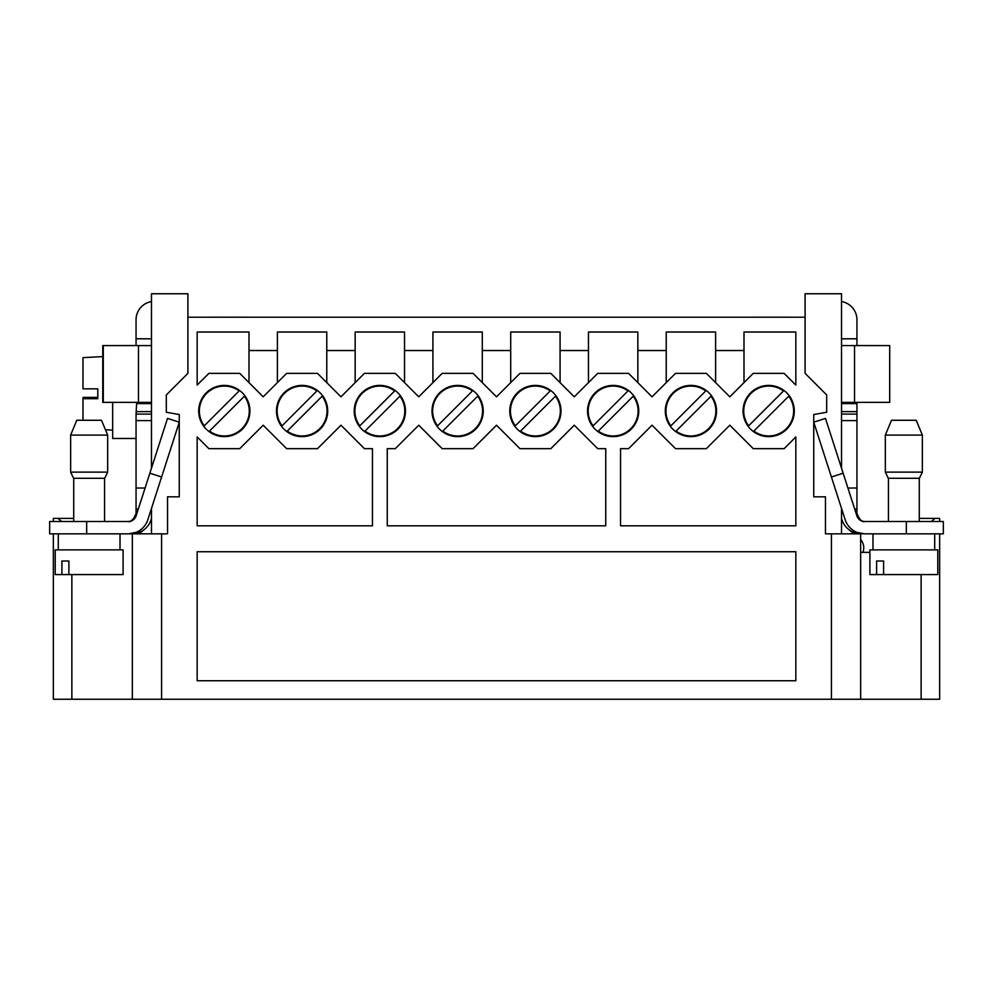 <?xml version="1.0" encoding="UTF-8"?>
<svg xmlns="http://www.w3.org/2000/svg" width="993" height="993" viewBox="0 0 993 993"><rect width="100%" height="100%" fill="white"/><g stroke="black" fill="none" stroke-linecap="round" stroke-linejoin="round"><path stroke-width="1.49" d="M841.518 468.137L841.518 293.754L805.1 293.754L805.1 317.201L187.9 317.201L187.9 373.368L166.303 394.966L166.303 412.256L179.261 414.54L179.261 496.81L167.532 496.81L167.532 533.837L120.016 533.837L120.016 549.886M139.07 533.837L144.109 529.654M132.714 519.984L133.844 518.979A8.018 8.018 0 0 0 136.053 513.455L136.053 414.093L151.482 414.093M872.574 533.837A24.688 24.688 0 0 1 872.984 534.532L872.984 549.886M841.518 403.605L856.947 403.605L856.947 402.364L856.947 513.468A8.018 8.018 0 0 0 859.156 518.979L859.479 519.327M848.891 529.654L853.93 533.837M860.646 539.609A12.338 12.338 0 0 1 863.488 550.308L863.066 552.356M841.518 301.549A18.519 18.519 0 0 1 856.947 319.808L856.947 345.514L879.959 345.589L856.947 345.514M113.041 345.589L136.053 345.514L136.053 319.808A18.519 18.519 0 0 1 151.482 301.549M943.35 533.837L943.35 521.499L943.35 533.837L864.555 533.837A20.369 20.369 0 0 1 845.167 519.724L813.739 422.186L825.493 418.401L843.144 473.214L831.402 477M841.518 508.391L841.518 533.837M187.9 317.201L187.9 293.754L151.482 293.754L151.482 468.137M151.482 508.391L151.482 533.837M129.897 521.362L134.949 518.172L136.053 513.468C133.372 519.86 130.704 522.541 128.035 521.499A8.018 8.018 0 0 0 129.76 521.313M149.856 473.214L167.507 418.401L179.261 422.186L161.598 477L149.856 473.214L136.091 515.938A8.018 8.018 0 0 1 128.445 521.499L86.676 521.499L86.676 533.837L128.445 533.837L136.053 532.372L136.053 533.378A20.369 20.369 0 0 0 151.482 518.445M136.053 533.378L128.035 533.837M136.053 414.093L136.674 402.364M805.1 317.201L805.1 373.368L826.697 394.966L826.697 412.256L813.739 414.54L813.739 496.81L825.468 496.81L825.468 533.837L860.646 533.837L860.646 699.246L161.574 699.246L161.574 533.837M794.301 411.015A25.619 25.619 0 0 1 753.377 431.558A25.619 25.619 0 0 1 757.187 388.126A25.619 25.619 0 0 1 794.301 411.015M716.536 411.015A25.619 25.619 0 0 1 675.612 431.558A25.619 25.619 0 0 1 679.423 388.126A25.619 25.619 0 0 1 716.536 411.015M638.76 411.015A25.619 25.619 0 0 1 597.848 431.558A25.619 25.619 0 0 1 601.659 388.126A25.619 25.619 0 0 1 638.76 411.015M560.995 411.015A25.619 25.619 0 0 1 520.084 431.558A25.619 25.619 0 0 1 523.894 388.126A25.619 25.619 0 0 1 560.995 411.015M483.231 411.015A25.619 25.619 0 0 1 442.319 431.558A25.619 25.619 0 0 1 446.13 388.126A25.619 25.619 0 0 1 483.231 411.015M405.467 411.015A25.619 25.619 0 0 1 364.543 431.558A25.619 25.619 0 0 1 368.353 388.126A25.619 25.619 0 0 1 405.467 411.015M327.702 411.015A25.619 25.619 0 0 1 286.778 431.558A25.619 25.619 0 0 1 290.589 388.126A25.619 25.619 0 0 1 327.702 411.015M249.926 411.015A25.619 25.619 0 0 1 209.014 431.558A25.619 25.619 0 0 1 212.825 388.126A25.619 25.619 0 0 1 249.926 411.015M387.258 525.818L605.742 525.818L605.742 448.662L597.724 448.662L574.264 425.215L550.817 448.662L519.96 448.662L496.5 425.215L473.04 448.662L442.183 448.662L418.736 425.215L395.276 448.662L387.258 448.662L387.258 525.818M620.551 525.818L795.84 525.818L795.84 436.945L784.11 448.662L753.253 448.662L729.805 425.215L706.346 448.662L675.488 448.662L652.029 425.215L628.581 448.662L620.551 448.662L620.551 525.818M364.419 448.662L372.449 448.662L372.449 525.818L197.16 525.818L197.16 436.945L208.89 448.662L239.747 448.662L263.195 425.215L286.654 448.662L317.512 448.662L340.971 425.215L364.419 448.662M715.605 332.022L666.229 332.022L666.229 350.529L637.841 350.529L637.841 332.022L588.464 332.022L588.464 350.529L560.077 350.529L560.077 332.022L510.7 332.022L510.7 350.529L482.3 350.529L482.3 332.022L432.923 332.022L432.923 350.529L404.536 350.529L404.536 332.022L355.159 332.022L355.159 350.529L326.771 350.529L326.771 332.022L277.395 332.022L277.395 350.529L249.007 350.529L249.007 332.022L197.16 332.022L197.16 385.098L208.89 373.368L239.747 373.368L263.195 396.828L286.654 373.368L317.512 373.368L340.971 396.828L364.419 373.368L395.276 373.368L418.736 396.828L442.183 373.368L473.04 373.368L496.5 396.828L519.96 373.368L550.817 373.368L574.264 396.828L597.724 373.368L628.581 373.368L652.029 396.828L675.488 373.368L706.346 373.368L729.805 396.828L753.253 373.368L784.11 373.368L795.84 385.098L795.84 332.022L743.993 332.022L743.993 350.529L715.605 350.529L715.605 332.022M831.426 699.246L831.426 533.837M197.16 680.739L197.16 551.736L795.84 551.736L795.84 680.739L197.16 680.739M161.574 699.246L53.349 699.246L53.349 533.837L53.349 699.246M939.651 699.246L939.651 533.837L939.651 699.246L860.646 699.246M860.646 552.356L869.905 552.356M61.628 521.499L58.066 518.408L53.349 518.408L53.349 521.499L53.349 518.408M58.066 518.408L73.718 518.408L73.718 478.291L73.718 521.499M132.354 699.246L132.354 533.837M919.282 518.408L934.934 518.408L931.372 521.499M939.651 518.408L939.651 521.499L939.651 518.408L934.934 518.408M249.007 382.628L249.007 350.529M277.395 382.628L277.395 350.529M326.771 382.628L326.771 350.529M355.159 382.628L355.159 350.529M404.536 382.628L404.536 350.529M432.923 382.628L432.923 350.529M482.3 382.628L482.3 350.529M510.7 382.628L510.7 350.529M560.077 382.628L560.077 350.529M588.464 382.628L588.464 350.529M637.841 382.628L637.841 350.529M666.229 382.628L666.229 350.529M743.993 382.628L743.993 350.529M715.605 382.628L715.605 350.529M209.498 431.074L209.014 431.558L209.498 431.074A24.937 24.937 0 0 0 244.377 396.195L209.498 431.074M204.26 425.836L239.139 390.957A24.937 24.937 0 0 0 204.26 425.836M287.262 431.074L286.778 431.558L287.262 431.074A24.937 24.937 0 0 0 322.142 396.195L287.262 431.074M282.024 425.836L316.904 390.957A24.937 24.937 0 0 0 282.024 425.836L281.54 426.32L282.024 425.836M365.027 431.074L364.543 431.558L365.027 431.074A24.937 24.937 0 0 0 399.906 396.195L365.027 431.074M359.789 425.836L394.668 390.957A24.937 24.937 0 0 0 359.789 425.836L359.305 426.32L359.789 425.836M442.791 431.074L442.319 431.558L442.791 431.074A24.937 24.937 0 0 0 477.67 396.195L442.791 431.074M437.553 425.836L472.432 390.957A24.937 24.937 0 0 0 437.553 425.836L437.081 426.32L437.553 425.836M520.568 431.074L520.084 431.558L520.568 431.074A24.937 24.937 0 0 0 555.447 396.195L520.568 431.074M515.33 425.836L550.209 390.957A24.937 24.937 0 0 0 515.33 425.836L514.846 426.32L515.33 425.836M598.332 431.074L597.848 431.558L598.332 431.074A24.937 24.937 0 0 0 633.211 396.195L598.332 431.074M593.094 425.836L627.973 390.957A24.937 24.937 0 0 0 593.094 425.836L592.61 426.32L593.094 425.836M676.096 431.074L675.612 431.558L676.096 431.074A24.937 24.937 0 0 0 710.976 396.195L676.096 431.074M670.858 425.836L705.738 390.957A24.937 24.937 0 0 0 670.858 425.836L670.374 426.32L670.858 425.836M753.861 431.074L753.377 431.558L753.861 431.074A24.937 24.937 0 0 0 788.74 396.195L753.861 431.074M748.623 425.836L783.502 390.957A24.937 24.937 0 0 0 748.623 425.836L748.139 426.32L748.623 425.836M86.676 533.837L49.65 533.837L49.65 521.499L86.676 521.499M161.598 477L147.833 519.724A20.369 20.369 0 0 1 128.445 533.837M151.482 402.364L138.461 402.364L138.461 345.589L151.482 345.589M138.461 345.589L102.763 345.589L102.763 402.364L138.461 402.364M131.895 520.506L131.076 520.903M129.934 521.275L129.289 521.399M49.65 533.837L49.65 521.499M103.297 345.589L103.297 402.364M76.809 420.275L70.64 435.083L76.809 420.275L101.497 420.275L107.666 435.083L70.64 435.083L70.64 472.122L107.666 472.122L107.666 435.083M107.666 472.122L104.699 478.291L73.594 478.291L70.64 472.122L70.64 435.083M906.324 533.837L906.324 521.499L864.555 521.499A8.018 8.018 0 0 1 856.909 515.938L843.144 473.214M864.965 533.837L856.947 533.378L856.947 532.372L864.555 533.837M841.518 518.445A20.369 20.369 0 0 0 856.947 533.378M841.518 345.589L854.539 345.589L854.539 402.364L889.703 402.364L889.703 345.589L854.539 345.589M889.703 345.589L889.703 402.364M841.518 414.093L856.947 414.093M906.324 521.499L943.35 521.499M864.555 521.499C862.023 521.97 859.491 520.146 856.947 516.025L856.947 513.468C859.603 519.848 862.284 522.529 864.965 521.499A8.018 8.018 0 0 1 863.711 521.399M863.066 521.275L861.924 520.903M861.105 520.506L860.286 519.984M854.539 402.364L841.518 402.364M891.503 420.275L885.334 435.083L891.503 420.275L916.191 420.275L922.36 435.083L885.334 435.083L885.334 472.122L922.36 472.122L922.36 435.083M922.36 472.122L919.406 478.291L888.301 478.291L885.334 472.122L885.334 435.083M112.668 402.364L112.668 438.472L136.053 438.472M112.668 426.444L112.606 430.143L105.444 429.77M112.606 402.364L112.668 402.984M82.978 420.275L82.978 398.702L97.786 398.714L97.786 388.846L82.978 388.822L82.978 357.629L102.763 356.599M97.786 397.374L82.978 397.386L82.978 398.702M883.596 560.995L883.596 574.575L876.608 574.575L876.608 560.995L883.596 560.995L876.608 560.995M883.596 574.575L937.789 574.575L937.789 549.886L869.905 549.886L869.905 574.575L876.608 574.575M68.889 560.995L68.889 574.575L61.914 574.575L61.914 560.995L68.889 560.995L61.914 560.995M68.889 574.575L123.095 574.575L123.095 549.886L55.211 549.886L55.211 574.575L61.914 574.575M223.661 317.189L212.887 317.189L223.661 317.189M213.085 317.189L222.37 317.189L213.085 317.189M216.66 317.189L223.773 317.189L216.66 317.189M230.004 317.189L239.983 317.189L230.004 317.189M241.187 317.189L239.04 317.189L241.187 317.189M230.661 317.189L238.953 317.189L230.661 317.189M754.444 317.189L759.173 317.189L754.444 317.189M766.211 317.189L754.879 317.189L766.211 317.189M755.09 317.189L764.858 317.189L755.09 317.189M780.622 317.189L769.848 317.189L780.622 317.189M770.034 317.189L779.319 317.189L770.034 317.189M772.368 317.189L781.069 317.189L772.368 317.189M783.564 317.189L786.046 317.189L783.564 317.189M856.947 402.364L856.947 410.705M223.549 317.189L224.741 317.189L223.549 317.189M239.983 317.189L241.225 317.189L239.983 317.189M234.993 317.189L233.752 317.189L234.993 317.189M238.953 317.189L235.403 317.189L238.953 317.189M759.173 317.189L765.106 317.189L759.173 317.189M756.803 317.189L755.623 317.189L756.803 317.189M766.1 317.189L767.353 317.189L766.1 317.189M780.51 317.189L781.69 317.189L780.51 317.189M781.069 317.189L782.31 317.189L781.069 317.189M786.046 317.189L787.3 317.189L786.046 317.189M841.518 338.799L856.947 338.799M136.053 338.799L151.482 338.799M138.275 509.148L136.053 509.148M145.077 488.035L136.053 488.035M151.482 420.598L136.053 420.598M136.674 411.623L151.482 411.623M136.674 403.605L151.482 403.605M921.132 699.246L921.132 574.575M71.868 699.246L71.868 574.575M841.518 411.623L856.947 411.623M854.725 509.148L856.947 509.148M856.947 420.598L841.518 420.598M847.923 488.035L856.947 488.035M73.594 478.291L70.64 472.122M104.575 478.291L104.575 521.499M888.425 478.291L888.425 521.499L888.425 478.291M919.282 478.291L919.282 521.499M888.301 478.291L885.334 472.122M934.711 549.886L934.711 533.837M58.289 549.886L58.289 533.837"/></g></svg>
